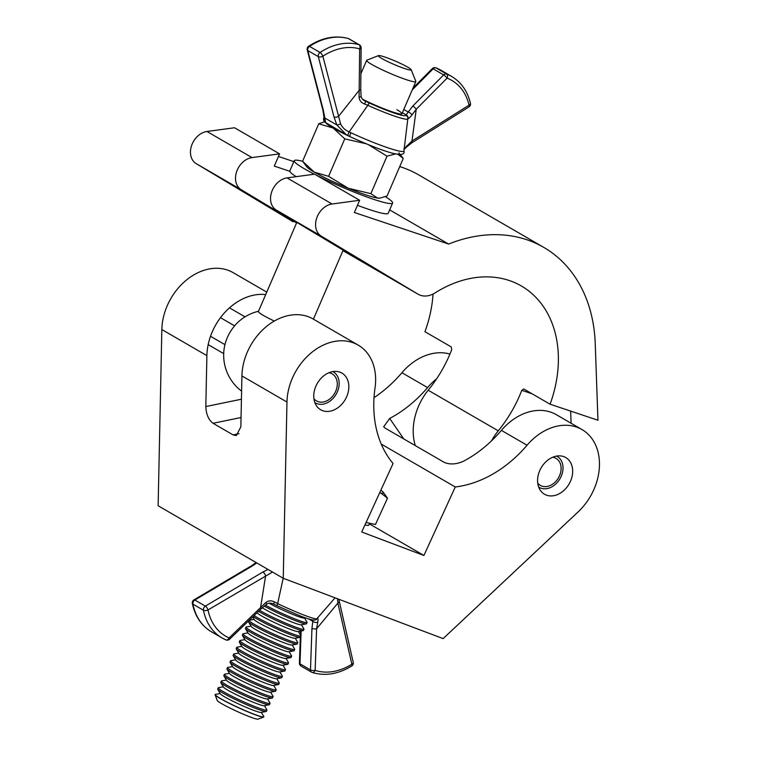 <?xml version="1.0" encoding="UTF-8"?>
<svg xmlns="http://www.w3.org/2000/svg" width="757" height="757" viewBox="0 0 757 757"><rect width="100%" height="100%" fill="white"/><g stroke="black" fill="none" stroke-linecap="round" stroke-linejoin="round"><path stroke-width="1.14" d="M346.479 397.151A21.196 16.143 -59.9 0 1 320.665 409.764A21.196 16.143 -59.9 0 1 316.104 385.692A21.196 16.143 -59.9 0 1 341.927 373.087A21.196 16.143 -59.9 0 1 346.479 397.151M570.314 481.632A21.196 16.143 -59.9 0 1 544.501 494.236A21.196 16.143 -59.9 0 1 539.94 470.163A21.196 16.143 -59.9 0 1 565.753 457.559A21.196 16.143 -59.9 0 1 570.314 481.632M593.497 490.375A53.548 40.783 -59.9 0 1 578.102 511.921L443.129 638.615L283.25 578.282L286.969 402.043A53.548 40.783 -59.9 0 1 312.073 352.147A53.548 40.783 -59.9 0 1 358.146 345.088A53.548 40.783 -59.9 0 1 375.037 387.868A113.351 86.317 120.1 0 0 393.072 463.511L361.714 532.01L423.911 555.477L455.269 486.978A113.351 86.317 120.1 0 0 527.052 445.239A53.548 40.783 -59.9 0 1 581.982 429.56A53.548 40.783 -59.9 0 1 593.497 490.375M381.235 444.075L455.269 486.978M374.015 397.662A113.351 86.317 120.1 0 0 401.929 372.728A53.548 40.783 -59.9 0 1 449.942 354.087M581.982 429.56L556.329 414.694A53.548 40.783 -59.9 0 0 501.399 430.373A113.351 86.317 120.1 0 1 463.492 461.24C456.234 464.438 449.762 464.779 444.075 462.281L385.266 428.197L383.676 426.806L389.666 418.451A113.351 86.317 120.1 0 0 427.582 387.593A53.548 40.783 -59.9 0 1 436.609 378.831M241.048 417.523L213.058 423.286L233.08 434.897L236.345 435.559L240.849 426.853L241.928 375.936A53.548 40.783 -59.9 0 1 267.032 326.04A53.548 40.783 -59.9 0 1 313.105 318.981L358.146 345.088M213.058 423.286C208.554 419.88 206.131 414.297 205.819 406.556L206.888 355.639A53.548 40.783 -59.9 0 1 265.679 294.605M283.25 578.282L158.128 505.761L161.847 329.532A53.548 40.783 -59.9 0 1 186.96 279.636A53.548 40.783 -59.9 0 1 233.024 272.577L266.748 292.117M369.378 523.872L423.911 555.477M433.032 294.057A113.351 86.317 120.1 0 1 424.951 331.698L451.229 346.924L451.702 349.725A113.351 86.317 120.1 0 1 449.497 355.147A113.351 86.317 120.1 0 1 428.178 390.215L498.248 430.828A53.548 40.783 120.1 0 0 491.586 440.792M550.074 404.21A113.351 86.317 120.1 0 0 521.374 285.995A113.351 86.317 120.1 0 0 435.114 292.883A22.313 16.995 -59.9 0 1 418.138 294.236A22.313 16.995 -59.9 0 1 417.968 294.142L321.271 236.127A17.846 13.598 -59.9 0 1 316.681 218.158A17.846 13.598 -59.9 0 1 332.086 204.002L359.641 200.274L354.371 212.509L448.627 244.066A157.976 120.306 -59.9 0 1 543.753 247.378A157.976 120.306 -59.9 0 1 595.239 343.659L597.945 420.239L550.074 404.21L523.797 388.984L521.772 390.328A113.351 86.317 -59.9 0 1 519.567 395.75A113.351 86.317 -59.9 0 1 498.248 430.828M415.319 445.618A53.548 40.783 -59.9 0 1 418.526 406.272A53.548 40.783 -59.9 0 1 428.178 390.215M359.641 200.274L314.6 174.167L287.045 177.895A17.846 13.598 120.1 0 0 271.64 192.06A17.846 13.598 120.1 0 0 276.229 210.02L349.109 253.746L358.695 259.623L342.978 250.576M293.186 221.82A22.313 16.995 -59.9 0 1 293.016 221.725A22.313 16.995 -59.9 0 1 292.845 221.621L196.158 163.616A17.846 13.598 -59.9 0 1 191.568 145.647A17.846 13.598 -59.9 0 1 206.964 131.481L234.528 127.753L279.57 153.86L274.299 166.095L289.846 171.3M278.444 156.462L293.848 161.62M399.743 166.587A157.976 120.306 -59.9 0 1 418.63 174.867L543.753 247.378M296.574 222.936L241.199 189.714A17.846 13.598 -59.9 0 1 236.61 171.754A17.846 13.598 -59.9 0 1 252.005 157.588L279.57 153.86M389.666 209.897L448.627 244.066M571.09 423.258L570.664 411.108M384.745 57.002A17.846 1.788 23.3 0 0 378.519 55.611A17.846 1.788 23.3 0 0 386.467 60.948A17.846 1.788 23.3 0 0 404.758 68.603A17.846 1.788 23.3 0 0 411.136 69.663A17.846 1.788 23.3 0 0 401.57 63.938A17.846 1.788 23.3 0 0 384.745 57.002M411.136 69.663L415.811 81.254A26.779 2.678 -156.7 0 1 415.83 81.557A26.779 2.678 -156.7 0 1 406.254 79.655A26.779 2.678 -156.7 0 1 379.9 68.707A26.779 2.678 -156.7 0 1 366.653 60.361A26.779 2.678 -156.7 0 1 366.88 60.163L378.519 55.611M274.318 321.053A26.779 2.678 -156.7 0 1 258.43 311.439L296.82 222.369M241.606 391.161A45.07 45.07 0 0 1 223.958 350.046A36.26 27.612 -59.9 0 1 227.318 337.622A36.26 27.612 -59.9 0 1 242.032 318.858A45.07 45.07 0 0 1 258.497 311.269M357.474 205.308A53.548 5.356 23.3 0 0 369.066 209.462A53.548 5.356 23.3 0 0 388.218 213.256L392.609 203.065A53.548 5.356 23.3 0 0 385.36 196.678M316.54 175.293A53.548 5.356 23.3 0 0 373.456 199.271A53.548 5.356 23.3 0 0 392.609 203.065M324.516 121.782L318.744 123.779L333.165 128.037L344.757 138.853L328.595 176.334L314.183 172.076A40.159 4.012 -156.7 0 1 306.831 166.852L302.592 161.26A53.548 5.356 23.3 0 0 294.255 160.673L289.865 170.864A53.548 5.356 23.3 0 0 296.167 176.655M294.255 160.673A53.548 5.356 23.3 0 0 314.382 174.195M318.744 123.779L302.592 161.26L314.183 172.076A40.159 4.012 -156.7 0 0 348.315 188.275L370.854 193.66L377.563 198.069L380.165 198.088L387.101 195.921L403.254 158.44L397.983 154.362M328.595 176.334L348.315 188.275A40.159 4.012 -156.7 0 0 377.563 198.069A40.159 4.012 -156.7 0 0 379.475 198.164L380.165 198.088M368.555 144.767L387.007 156.179L370.854 193.66M344.757 138.853L366.038 143.735M387.007 156.179L395.476 153.945M348.958 136.165A40.159 4.012 23.3 0 1 333.165 128.037A40.159 4.012 -156.7 0 1 325.879 122.889M396.545 154.031A40.159 4.012 23.3 0 0 399.015 152.848M396.857 109.699A26.779 2.678 -156.7 0 1 401.939 113.768A26.779 2.678 -156.7 0 1 387.83 110.267A26.779 2.678 -156.7 0 1 362.489 99.158M369.586 103.103A3.35 0.766 -65.3 0 0 367.836 105.289L364.495 103.964C361.231 102.772 359.424 100.52 359.083 97.199A3.35 0.729 -6.4 0 0 361.108 96.29C361.572 98.372 362.707 99.858 364.514 100.747L369.586 103.103A30.961 3.094 23.3 0 0 405.809 115.234A3.35 3.321 172 0 1 407.805 117.818L407.815 118.792A34.179 3.416 -156.7 0 1 367.836 105.289L349.166 131.869L350.964 132.759A43.367 4.334 23.3 0 0 403.964 150.946C406.405 159.699 381.093 150.766 350.15 136.743A3.35 0.965 -65 0 1 350.964 132.759M405.809 115.234L412.811 106.037A3.35 0.7 -135.3 0 1 416.236 109.273L411.978 141.02L469.056 105.166A57.012 43.414 120.1 0 0 447.075 78.141L416.236 109.273L411.95 114.903C410.01 117.458 408.714 118.669 408.061 118.556L407.805 117.818M338.521 116.427L359.263 90.197A3.35 1.296 0.5 0 0 360.729 89.137L361.127 47.805A3.35 3.35 0 0 0 359.461 44.881A3.35 2.545 120.1 0 0 359.007 44.691L348.504 38.598A60.361 45.959 120.1 0 0 309.537 46.376L320.05 52.47A60.361 45.959 -59.9 0 1 359.007 44.691A3.35 2.129 -74.1 0 1 359.66 48.864A57.012 43.414 120.1 0 0 322.861 56.217L340.546 123.788C342.363 127.592 345.239 130.289 349.166 131.869A3.35 1.135 -62.5 0 0 348.352 135.853L346.318 134.737L336.856 124.971L333.969 116.852A3.35 1.722 -14.6 0 0 338.521 116.427M350.245 136.771L348.409 135.881A3.35 1.135 -62.5 0 1 348.352 135.853L350.15 136.743A3.35 0.965 -65 0 0 350.245 136.771M348.296 135.815L346.318 134.737M340.546 123.788A3.35 0.738 -23.9 0 1 336.856 124.971L324.535 117.827A3.35 2.489 -0.8 0 1 323.864 116.36L322.898 110.087A3.35 1.722 -14.6 0 0 323.466 110.759L325.652 122.691M359.083 97.199L359.66 48.864A3.35 1.296 0.5 0 0 361.127 47.805M403.793 149.11L411.978 141.02A3.35 1.23 -122.1 0 1 411.884 142.77L468.962 106.917A3.35 1.23 -122.1 0 0 469.056 105.166A3.35 1.684 167 0 0 470.438 103.331C467.514 91.181 461.231 82.201 451.569 76.4L441.057 70.306A60.361 45.959 120.1 0 0 436.089 67.931L446.602 74.025A60.361 45.959 -59.9 0 1 451.569 76.4M411.95 114.903A3.35 1.221 -143.4 0 0 407.843 111.79L403.803 109.453M408.061 118.556A3.35 3.302 -102.8 0 0 406.13 114.903L402.383 112.736M323.939 118.007A3.35 3.302 152.8 0 0 323.958 120.959L323.958 120.959C323.343 119.606 323.476 118.168 324.346 116.635M324.005 118.688A3.35 3.283 132.9 0 0 324.867 122.151L346.261 134.708M364.495 103.964L365.735 101.381L363.559 100.123M411.884 142.77L406.244 147.284A3.35 2.034 -136.5 0 0 406.585 145.902M361.108 96.29L360.729 89.137M538.662 487.025A17.903 13.635 120.1 0 0 540.753 488.095A17.903 13.635 120.1 0 0 560.71 477.355A17.903 13.635 120.1 0 0 556.603 456.074M552.742 457.219A15.623 11.894 -59.9 0 1 554.663 457.72A15.623 11.894 -59.9 0 1 556.017 458.354A15.623 11.894 -59.9 0 1 558.94 476.976A15.623 11.894 -59.9 0 1 541.7 486.022A15.623 11.894 -59.9 0 1 540.347 485.388A15.623 11.894 -59.9 0 1 537.725 483.108M314.827 402.554A17.903 13.635 120.1 0 0 316.918 403.623A17.903 13.635 120.1 0 0 336.874 392.874A17.903 13.635 120.1 0 0 332.768 371.602M328.907 372.747A15.623 11.894 -59.9 0 1 330.828 373.248A15.623 11.894 -59.9 0 1 332.181 373.882A15.623 11.894 -59.9 0 1 335.114 392.505A15.623 11.894 -59.9 0 1 317.874 401.551A15.623 11.894 -59.9 0 1 316.521 400.917A15.623 11.894 -59.9 0 1 313.9 398.636M234.585 325.851L220.486 317.685M224.943 344.634L210.522 336.278M220.183 693.535L215.433 694.377A26.779 2.176 24.6 0 0 215.168 694.538L215.111 694.642A26.779 2.176 24.6 0 0 215.12 694.841A26.779 2.176 24.6 0 0 235.351 706.281A26.779 2.176 24.6 0 0 262.054 716.945A26.779 2.176 24.6 0 0 263.644 717.059A26.779 2.176 24.6 0 0 263.805 716.936L263.852 716.822A26.779 2.176 24.6 0 0 263.796 716.519L261.335 712.365M215.168 694.538A26.779 2.176 24.6 0 0 230.402 703.764A26.779 2.176 24.6 0 0 262.102 716.832A26.779 2.176 24.6 0 0 263.852 716.822M215.12 694.841L217.25 700.499A22.473 1.826 24.6 0 0 234.225 710.104A22.473 1.826 24.6 0 0 256.642 719.055A22.473 1.826 24.6 0 0 257.976 719.15L263.644 717.059M223.268 686.788L218.518 687.64A26.779 2.176 24.6 0 0 218.253 687.791L217.666 689.078A26.779 2.176 24.6 0 0 217.723 689.381L220.372 693.847A22.473 1.826 24.6 0 0 233.118 701.342A22.473 1.826 24.6 0 0 260.966 712.432L266.086 711.523A26.779 2.176 24.6 0 0 266.35 711.362L266.937 710.085A26.779 2.176 24.6 0 0 266.88 709.782L264.42 705.628M217.723 689.381A26.779 2.176 24.6 0 0 232.901 698.304A26.779 2.176 24.6 0 0 264.609 711.381A26.779 2.176 24.6 0 0 266.086 711.523M218.253 687.791A26.779 2.176 24.6 0 0 233.487 697.017A26.779 2.176 24.6 0 0 265.187 710.094A26.779 2.176 24.6 0 0 266.937 710.085M226.362 680.051L221.602 680.903A26.779 2.176 24.6 0 0 221.337 681.054L220.751 682.331A26.779 2.176 24.6 0 0 220.807 682.644L223.466 687.11A22.473 1.826 24.6 0 0 236.203 694.595A22.473 1.826 24.6 0 0 264.051 705.694L269.17 704.776A26.779 2.176 24.6 0 0 269.445 704.625L270.031 703.348A26.779 2.176 24.6 0 0 269.965 703.035L267.505 698.891M220.807 682.644A26.779 2.176 24.6 0 0 235.985 691.557A26.779 2.176 24.6 0 0 267.694 704.635A26.779 2.176 24.6 0 0 269.17 704.776M221.337 681.054A26.779 2.176 24.6 0 0 236.572 690.28A26.779 2.176 24.6 0 0 268.281 703.357A26.779 2.176 24.6 0 0 270.031 703.348M229.447 673.314L224.697 674.156A26.779 2.176 24.6 0 0 224.422 674.317L223.835 675.594A26.779 2.176 24.6 0 0 223.892 675.897L226.551 680.373A22.473 1.826 24.6 0 0 239.288 687.858A22.473 1.826 24.6 0 0 267.136 698.957L272.255 698.039A26.779 2.176 24.6 0 0 272.529 697.888L273.116 696.601A26.779 2.176 24.6 0 0 273.05 696.298L270.59 692.153M223.892 675.897A26.779 2.176 24.6 0 0 239.07 684.82A26.779 2.176 24.6 0 0 270.779 697.897A26.779 2.176 24.6 0 0 272.255 698.039M224.422 674.317A26.779 2.176 24.6 0 0 239.657 683.543A26.779 2.176 24.6 0 0 271.366 696.62A26.779 2.176 24.6 0 0 273.116 696.601M232.531 666.567L227.781 667.419A26.779 2.176 24.6 0 0 227.507 667.57L226.92 668.857A26.779 2.176 24.6 0 0 226.986 669.16L229.636 673.635A22.473 1.826 24.6 0 0 242.372 681.12A22.473 1.826 24.6 0 0 270.221 692.21L275.34 691.302A26.779 2.176 24.6 0 0 275.614 691.15L276.201 689.864A26.779 2.176 24.6 0 0 276.135 689.561L273.674 685.407M226.986 669.16A26.779 2.176 24.6 0 0 242.155 678.083A26.779 2.176 24.6 0 0 273.864 691.16A26.779 2.176 24.6 0 0 275.34 691.302M227.507 667.57A26.779 2.176 24.6 0 0 242.742 676.796A26.779 2.176 24.6 0 0 274.45 689.873A26.779 2.176 24.6 0 0 276.201 689.864M235.616 659.83L230.866 660.681A26.779 2.176 24.6 0 0 230.592 660.833L230.005 662.11A26.779 2.176 24.6 0 0 230.071 662.422L232.721 666.889A22.473 1.826 24.6 0 0 245.457 674.373A22.473 1.826 24.6 0 0 273.305 685.473L278.425 684.565A26.779 2.176 24.6 0 0 278.699 684.404L279.286 683.126A26.779 2.176 24.6 0 0 279.229 682.823L276.759 678.669M230.071 662.422A26.779 2.176 24.6 0 0 245.249 671.336A26.779 2.176 24.6 0 0 276.948 684.413A26.779 2.176 24.6 0 0 278.425 684.565M230.592 660.833A26.779 2.176 24.6 0 0 245.836 670.059A26.779 2.176 24.6 0 0 277.535 683.136A26.779 2.176 24.6 0 0 279.286 683.126M238.701 653.092L233.951 653.934A26.779 2.176 24.6 0 0 233.676 654.095L233.09 655.373A26.779 2.176 24.6 0 0 233.156 655.676L235.805 660.151A22.473 1.826 24.6 0 0 248.542 667.636A22.473 1.826 24.6 0 0 276.4 678.736L281.509 677.818A26.779 2.176 24.6 0 0 281.784 677.666L282.37 676.389A26.779 2.176 24.6 0 0 282.314 676.077L279.844 671.932M233.156 655.676A26.779 2.176 24.6 0 0 248.334 664.599A26.779 2.176 24.6 0 0 280.033 677.676A26.779 2.176 24.6 0 0 281.509 677.818M233.676 654.095A26.779 2.176 24.6 0 0 248.921 663.321A26.779 2.176 24.6 0 0 280.62 676.398A26.779 2.176 24.6 0 0 282.37 676.389M241.786 646.346L237.036 647.197A26.779 2.176 24.6 0 0 236.761 647.349L236.184 648.635A26.779 2.176 24.6 0 0 236.241 648.938L238.89 653.414A22.473 1.826 24.6 0 0 251.627 660.899A22.473 1.826 24.6 0 0 279.484 671.998L284.604 671.081A26.779 2.176 24.6 0 0 284.869 670.929L285.455 669.642A26.779 2.176 24.6 0 0 285.398 669.339L282.938 665.185M236.241 648.938A26.779 2.176 24.6 0 0 251.419 657.861A26.779 2.176 24.6 0 0 283.118 670.939A26.779 2.176 24.6 0 0 284.604 671.081M236.761 647.349A26.779 2.176 24.6 0 0 252.005 656.574A26.779 2.176 24.6 0 0 283.705 669.652A26.779 2.176 24.6 0 0 285.455 669.642M244.871 639.608L240.12 640.46A26.779 2.176 24.6 0 0 239.855 640.611L239.269 641.889A26.779 2.176 24.6 0 0 239.326 642.201L241.975 646.667A22.473 1.826 24.6 0 0 254.712 654.162A22.473 1.826 24.6 0 0 282.569 665.252L287.688 664.343A26.779 2.176 24.6 0 0 287.953 664.182L288.54 662.905A26.779 2.176 24.6 0 0 288.483 662.602L286.023 658.448M239.326 642.201A26.779 2.176 24.6 0 0 254.503 651.115A26.779 2.176 24.6 0 0 286.203 664.192A26.779 2.176 24.6 0 0 287.688 664.343M239.855 640.611A26.779 2.176 24.6 0 0 255.09 649.837A26.779 2.176 24.6 0 0 286.789 662.914A26.779 2.176 24.6 0 0 288.54 662.905M247.955 632.871L243.205 633.713A26.779 2.176 24.6 0 0 242.94 633.874L242.354 635.151A26.779 2.176 24.6 0 0 242.41 635.454L245.06 639.93A22.473 1.826 24.6 0 0 257.806 647.415A22.473 1.826 24.6 0 0 285.654 658.514L290.773 657.596A26.779 2.176 24.6 0 0 291.038 657.445L291.625 656.168A26.779 2.176 24.6 0 0 291.568 655.855L289.108 651.711M242.41 635.454A26.779 2.176 24.6 0 0 257.588 644.377A26.779 2.176 24.6 0 0 289.288 657.454A26.779 2.176 24.6 0 0 290.773 657.596M242.94 633.874A26.779 2.176 24.6 0 0 258.175 643.1A26.779 2.176 24.6 0 0 289.874 656.177A26.779 2.176 24.6 0 0 291.625 656.168M251.05 626.124L246.29 626.976A26.779 2.176 24.6 0 0 246.025 627.127L245.438 628.414A26.779 2.176 24.6 0 0 245.495 628.717L248.145 633.193A22.473 1.826 24.6 0 0 260.891 640.677A22.473 1.826 24.6 0 0 288.739 651.777L293.858 650.859A26.779 2.176 24.6 0 0 294.132 650.708L294.71 649.421A26.779 2.176 24.6 0 0 294.653 649.118L292.193 644.964M245.495 628.717A26.779 2.176 24.6 0 0 260.673 637.64A26.779 2.176 24.6 0 0 292.382 650.717A26.779 2.176 24.6 0 0 293.858 650.859M246.025 627.127A26.779 2.176 24.6 0 0 261.26 636.363A26.779 2.176 24.6 0 0 292.968 649.43A26.779 2.176 24.6 0 0 294.71 649.421M297.804 642.684A26.779 2.176 24.6 0 1 296.053 642.693A26.779 2.176 24.6 0 1 264.344 629.616A26.779 2.176 24.6 0 1 249.1 620.428L248.523 621.667A26.779 2.176 24.6 0 0 248.58 621.98L251.239 626.446A22.473 1.826 24.6 0 0 263.975 633.94A22.473 1.826 24.6 0 0 291.823 645.03L296.943 644.122A26.779 2.176 24.6 0 0 297.217 643.961L297.804 642.684A26.779 2.176 24.6 0 0 297.738 642.381L295.277 638.227M248.58 621.98A26.779 2.176 24.6 0 0 263.758 630.903A26.779 2.176 24.6 0 0 295.467 643.97A26.779 2.176 24.6 0 0 296.943 644.122M254.134 619.387L249.384 620.238A26.779 2.176 24.6 0 0 249.261 620.267M252.696 616.964L254.324 619.709A22.473 1.826 24.6 0 0 267.06 627.193A22.473 1.826 24.6 0 0 294.908 638.293L300.027 637.375A26.779 2.176 24.6 0 0 300.302 637.224L300.889 635.946A26.779 2.176 24.6 0 0 300.822 635.634L298.362 631.489M253.122 616.548A26.779 2.176 24.6 0 0 266.843 624.156A26.779 2.176 24.6 0 0 298.551 637.233A26.779 2.176 24.6 0 0 300.027 637.375M254.144 615.564A26.779 2.176 24.6 0 0 267.429 622.879A26.779 2.176 24.6 0 0 299.138 635.956A26.779 2.176 24.6 0 0 300.889 635.946M257.2 612.621L257.408 612.971A22.473 1.826 24.6 0 0 270.145 620.456A22.473 1.826 24.6 0 0 297.993 631.556L303.112 630.638A26.779 2.176 24.6 0 0 303.387 630.486L303.973 629.199A26.779 2.176 24.6 0 0 303.907 628.897L301.447 624.743M258.544 611.325A26.779 2.176 24.6 0 0 269.937 617.419A26.779 2.176 24.6 0 0 301.636 630.496A26.779 2.176 24.6 0 0 303.112 630.638M259.585 610.312A26.779 2.176 24.6 0 0 270.514 616.141A26.779 2.176 24.6 0 0 302.223 629.209A26.779 2.176 24.6 0 0 303.973 629.199M262.31 607.739A22.473 1.826 24.6 0 0 273.23 613.719A22.473 1.826 24.6 0 0 301.087 624.809L306.197 623.9A26.779 2.176 24.6 0 0 306.471 623.74L307.058 622.462A26.779 2.176 24.6 0 0 307.001 622.159L304.532 618.005M264.221 606.083A26.779 2.176 24.6 0 0 273.022 610.681A26.779 2.176 24.6 0 0 304.721 623.749A26.779 2.176 24.6 0 0 306.197 623.9M265.404 605.136A26.779 2.176 24.6 0 0 273.608 609.394A26.779 2.176 24.6 0 0 305.308 622.472A26.779 2.176 24.6 0 0 307.058 622.462M269.085 603.206A22.473 1.826 24.6 0 0 276.314 606.972A22.473 1.826 24.6 0 0 304.172 618.072L305.497 617.835M369.662 523.248L368.801 525.131A42.392 3.444 -155.4 0 1 366.028 525.15A42.392 3.444 -155.4 0 1 364.969 524.904M380.837 490.233A42.392 3.444 -155.4 0 1 383.335 492.362A42.392 3.444 -155.4 0 1 380.743 492.996L387.499 498.182L375.463 524.478L366.066 522.5M379.645 492.835L380.743 492.996A42.392 3.444 -155.4 0 1 379.683 492.75M383.335 492.362L387.499 498.182M283.203 578.253L277.639 603.584A34.179 2.773 24.6 0 0 316.918 618.668L335.067 597.831M353.235 662.403A3.35 1.675 167.1 0 1 351.854 664.23A3.35 1.24 58 0 1 351.75 665.98A3.35 3.35 0 0 0 353.235 662.403L339.268 601.257A3.35 1.675 -12.9 0 1 337.877 603.092L316.606 628.783L315.13 670.371A57.012 43.414 120.1 0 0 351.854 664.23L337.877 603.092L337.499 598.759M316.918 618.668C315.414 623.266 298.457 615.375 277.355 605.818A3.35 0.766 -64.3 0 0 277.412 605.837L273.599 604.039C270.911 602.827 268.603 602.865 266.672 604.171L261.004 608.95A3.35 0.766 -133.9 0 0 260.559 607.634L265.612 575.822A3.35 1.287 -120.7 0 0 262.953 571.989L267.978 569.434M256.746 562.915L252.441 565.895A3.35 1.287 -120.7 0 0 251.523 565.763L256.065 562.527M301.135 630.988L299.98 663.804L310.484 669.898L311.96 628.31L312.991 619.917M317.306 618.1C318.082 617.92 318.224 619.292 317.751 622.207L316.606 628.783A3.35 1.24 2 0 1 311.96 628.31M274.45 601.919L277.639 603.584A3.35 0.766 -64.3 0 0 277.355 605.818L273.589 604.048L274.45 601.919C271.356 600.301 268.451 600.519 265.735 602.572L229.125 637.914A57.012 43.414 120.1 0 1 208.024 609.953A3.35 1.287 -120.7 0 0 205.365 606.12L262.953 571.989M272.596 571.999L208.024 609.953A3.35 1.646 -11.3 0 1 203.434 610.218L192.921 604.133A60.361 45.959 120.1 0 0 211.553 631.858L222.056 637.952A60.361 45.959 -59.9 0 1 203.434 610.218A3.35 2.545 -59.9 0 1 205.365 606.12L194.852 600.027L252.441 565.895M308.553 618.857L312.688 621.251A3.35 1.751 10.1 0 0 317.751 622.207M266.672 604.171L265.735 602.572M501.399 430.373L527.052 445.239M401.929 372.728L427.582 387.593M161.847 329.532L206.888 355.639M241.928 375.936L286.969 402.043M233.08 434.897L239.023 433.666M205.819 406.556L241.436 399.213M389.666 418.451L403.803 438.946M287.045 177.895L332.086 204.002M276.229 210.02L321.271 236.127M418.138 294.236L342.94 250.652L417.968 294.142M196.158 163.616L241.199 189.714M206.964 131.481L252.005 157.588M532.086 393.782L521.772 390.328M333.969 116.852L318.309 56.643L307.796 50.549L323.466 110.759M412.811 106.037L443.659 74.905L433.146 68.811L412.215 89.941M432.313 68.603A3.35 0.7 44.7 0 1 433.146 68.811A3.35 2.545 120.1 0 1 436.089 67.931A3.35 2.157 111.1 0 0 435.89 67.837A3.35 3.35 0 0 0 432.313 68.603L413.01 88.086M443.659 74.905A3.35 0.7 44.7 0 1 447.075 78.141A3.35 2.157 111.1 0 0 446.602 74.025A3.35 2.545 120.1 0 0 443.659 74.905M359.461 44.881L348.949 38.787A3.35 2.545 120.1 0 0 348.504 38.598A3.35 2.129 -74.1 0 0 348.192 38.465C335.133 35.068 321.943 37.651 308.629 46.243A3.35 3.35 0 0 0 307.228 49.877A3.35 1.722 -14.6 0 0 307.796 50.549A3.35 2.545 120.1 0 1 309.537 46.376A3.35 1.183 -123.5 0 0 308.629 46.243M320.05 52.47A3.35 2.545 120.1 0 0 318.309 56.643A3.35 1.722 165.4 0 0 322.861 56.217A3.35 1.183 -123.5 0 0 320.05 52.47M229.57 639.239A3.35 3.35 0 0 1 225.927 639.902A3.35 2.157 -66.7 0 1 225.775 639.826A60.361 45.959 -59.9 0 1 222.056 637.952L225.927 639.902A3.35 2.157 -66.7 0 0 229.125 637.914A3.35 0.766 -133.9 0 1 229.57 639.239L261.004 608.95M351.75 665.98C338.284 674.184 325.113 676.342 312.215 672.462A3.35 2.139 108.1 0 0 315.13 670.371A3.35 1.24 -178 0 1 310.484 669.898A3.35 2.545 -59.9 0 0 311.581 672.178A3.35 3.35 0 0 0 312.215 672.462A3.35 2.139 108.1 0 1 311.95 672.348A3.35 2.545 -59.9 0 1 311.581 672.178L301.068 666.084A3.35 2.545 -59.9 0 1 299.98 663.804A3.35 1.24 -178 0 1 299.403 663.075L300.321 637.186M301.437 666.255A3.35 2.545 -59.9 0 1 301.068 666.084A3.35 3.35 0 0 1 299.403 663.075M192.921 604.133A3.35 2.545 -59.9 0 1 194.852 600.027A3.35 1.287 59.3 0 0 193.924 599.894A3.35 3.35 0 0 0 192.354 603.433A3.35 1.646 -11.3 0 0 192.921 604.133M366.653 60.361L360.881 73.741M415.83 81.557L401.939 113.768M343.148 250.17L313.407 319.161M400.179 154.39L403.244 158.431M407.815 118.792L403.964 150.946M435.89 67.837L441.057 70.306M468.962 106.917A3.35 3.35 0 0 0 470.438 103.331M323.958 120.959L324.867 122.151M323.864 116.36L324.157 119.937L324.829 117.855M406.244 147.284L404.143 149.422M348.949 38.787A3.35 3.35 0 0 0 348.192 38.465M322.898 110.087L307.228 49.877M245.003 316.842L229.494 307.853M223.694 353.623L208.175 344.634M300.397 634.915L300.529 631.101M339.268 601.257L338.871 599.27M211.553 631.858C201.457 625.774 195.06 616.302 192.354 603.433M193.924 599.894L251.523 565.763"/></g></svg>

